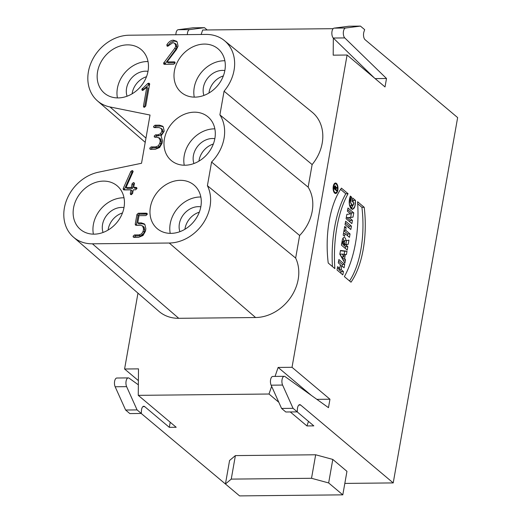 <?xml version="1.0" encoding="UTF-8"?>
<svg xmlns="http://www.w3.org/2000/svg" width="522" height="522" viewBox="0 0 522 522"><rect width="100%" height="100%" fill="white"/><g stroke="black" fill="none" stroke-linecap="round" stroke-linejoin="round"><path stroke-width="0.78" d="M300.652 405.026L393.216 482.922L457.637 117.587L365.074 39.685A5.187 2.421 -90.6 0 1 363.958 31.777L364.669 29.656L360.441 26.1L345.551 28.018A5.187 2.421 89.4 0 0 343.352 32.247A5.187 2.421 89.4 0 0 344.768 37.917L386.508 78.496L385.021 86.939L347.091 55.019L292.026 367.305L329.956 399.226L328.468 407.662L285.051 376.584A5.187 2.421 89.4 0 0 284.268 376.316A5.187 2.421 89.4 0 0 282.082 379.461A5.187 2.421 89.4 0 0 282.591 385.066L293.051 408.321L297.272 411.878L297.396 409.255A5.187 2.421 -90.6 0 1 299.752 404.661A5.187 2.421 -90.6 0 1 300.652 405.026L298.852 405.046M336.409 183.392A5.233 2.44 89.4 0 0 335.502 183.026A5.233 2.44 89.4 0 0 333.114 188.285A5.233 2.44 89.4 0 0 335.607 193.492A5.233 2.44 89.4 0 0 337.962 189.225A5.233 2.44 89.4 0 0 336.409 183.392A5.233 2.44 89.4 0 0 333.147 189.029A5.233 2.44 89.4 0 0 337.101 192.364A5.233 2.44 89.4 0 0 336.409 183.392M364.206 207.299L357.57 201.714A82.861 38.641 -90.6 0 1 344.363 276.608L350.999 282.187A69.654 32.488 89.4 0 0 364.206 207.299L357.57 201.714A82.861 38.641 -90.6 0 1 344.363 276.608L350.999 282.187A69.654 32.488 89.4 0 0 364.206 207.299L361.909 207.325A69.654 32.488 -90.6 0 1 349.551 280.973M343.43 271.518L341.147 269.593L341.806 265.855L344.089 267.773L344.683 264.406L338.882 259.525L338.289 262.892L340.396 264.667L339.737 268.412L337.63 266.638L337.036 270.005L342.837 274.892L343.43 271.518L341.147 269.593L341.806 265.855L344.089 267.773L344.683 264.406L338.882 259.525L338.289 262.892L340.396 264.667L339.737 268.412L337.63 266.638L337.036 270.005L342.837 274.892L343.43 271.518L341.14 271.544L340.846 273.215M351.437 226.137L345.629 221.256L345.035 224.623L350.836 229.504L351.437 226.137L345.629 221.256L345.035 224.623L350.836 229.504L351.437 226.137L349.14 226.156L348.846 227.827M345.062 233.634L349.459 237.334L350.053 233.96L345.655 230.261L346.125 227.605L344.722 226.424L343.189 235.109L344.592 236.29L345.062 233.634L349.459 237.334L350.053 233.96L345.655 230.261L346.125 227.605L344.722 226.424L343.189 235.109L344.592 236.29L345.062 233.634L343.443 233.647M345.734 244.733L348.239 244.257L348.964 240.14L346.079 240.681A4.248 1.984 89.4 0 0 344.272 237.432A4.248 1.984 89.4 0 0 342.308 240.107L341.421 245.144L347.221 250.025L347.815 246.658L345.734 244.733L348.239 244.257L348.964 240.14L346.079 240.681A4.248 1.984 89.4 0 0 344.122 237.419A4.248 1.984 89.4 0 0 342.308 240.107L341.421 245.144L347.221 250.025L347.815 246.658L345.694 244.87L343.411 244.903L345.525 246.678L345.225 248.348M345.492 259.839L344.664 258.364L345.349 254.468L346.412 254.592L347.013 251.226L340.481 250.462L339.822 254.207L344.898 263.205L345.492 259.839L344.664 258.364L345.349 254.468L346.412 254.592L347.013 251.226L340.481 250.462L339.822 254.207L344.898 263.205L345.492 259.839L343.15 260.113M352.448 220.369L349.211 217.641L353.016 217.152L353.772 212.878L347.972 207.997L347.404 211.221L350.569 213.883L346.849 214.366L346.079 218.705L351.88 223.592L352.448 220.369L349.211 217.641L353.016 217.152L353.772 212.878L347.972 207.997L347.404 211.221L350.569 213.883L346.849 214.366L346.079 218.705L351.88 223.592L352.448 220.369L350.158 220.395L349.89 221.915M351.619 197.133C348.774 201.035 352.598 210.346 353.838 202.875L352.076 201.394L352.67 198.021L355.489 200.389C355.482 207.208 354.033 209.994 351.149 208.761C348.859 205.329 348.592 201.1 350.353 196.07L351.619 197.133L350.575 202.399L352.52 205.759L353.838 202.875L352.076 201.394L352.67 198.021L355.489 200.389L354.869 206.347L352.552 209.498L349.316 204.493L350.353 196.07L351.619 197.133L349.994 197.153M348.063 193.714A82.861 38.641 89.4 0 0 334.856 268.608L328.227 263.023A69.654 32.488 -90.6 0 1 341.427 188.135L348.063 193.714A82.861 38.641 89.4 0 0 334.856 268.608L328.227 263.023A69.654 32.488 -90.6 0 1 341.427 188.135L348.063 193.714L345.773 193.74L340.585 189.375M194.974 97.131A28.521 23.425 130.1 0 1 181.284 92.427A28.521 23.425 130.1 0 1 181.728 55.521A28.521 23.425 130.1 0 1 218.02 48.781A28.521 23.425 130.1 0 1 222.287 78.378A28.521 23.425 130.1 0 1 194.974 97.131M180.305 180.325A28.521 23.425 130.1 0 1 193.995 185.029A28.521 23.425 130.1 0 1 193.545 221.935A28.521 23.425 130.1 0 1 157.259 228.675A28.521 23.425 130.1 0 1 152.992 199.078A28.521 23.425 130.1 0 1 180.305 180.325M214.875 138.454A28.521 23.425 130.1 0 1 197.107 162.14A28.521 23.425 130.1 0 1 171.281 160.535A28.521 23.425 130.1 0 1 171.725 123.629A28.521 23.425 130.1 0 1 208.01 116.882A28.521 23.425 130.1 0 1 214.875 138.454M109.979 106.958L150.029 115.042L141.527 163.269L98.475 172.195A38.896 31.94 -49.9 0 0 66.568 200.174A38.896 31.94 -49.9 0 0 73.439 237.132A38.896 31.94 -49.9 0 0 92.414 243.807L169.252 243.024A38.896 31.94 -49.9 0 0 203.247 223.175A38.896 31.94 -49.9 0 0 207.404 185.688L211.58 162.022A38.896 31.94 -49.9 0 0 219.892 114.866L224.068 91.193A38.896 31.94 -49.9 0 0 224.388 40.586A38.896 31.94 -49.9 0 0 206.027 34.432L129.195 35.215A38.896 31.94 -49.9 0 0 92.055 60.565A38.896 31.94 -49.9 0 0 97.464 100.883A38.896 31.94 -49.9 0 0 109.979 106.958L145.964 138.102M118.135 97.914A28.521 23.425 130.1 0 1 104.446 93.21A28.521 23.425 130.1 0 1 104.896 56.304A28.521 23.425 130.1 0 1 141.181 49.564A28.521 23.425 130.1 0 1 145.449 79.161A28.521 23.425 130.1 0 1 118.135 97.914M103.467 181.108A28.521 23.425 130.1 0 1 117.156 185.812A28.521 23.425 130.1 0 1 116.713 222.718A28.521 23.425 130.1 0 1 80.427 229.458A28.521 23.425 130.1 0 1 76.153 199.861A28.521 23.425 130.1 0 1 103.467 181.108M123.251 188.403L130.813 171.477L132.079 170.583L132.901 172.13L126.03 187.496L131.4 187.444L132.033 183.829L133.397 182.609L134.33 183.803L133.691 187.418L135.988 187.398L136.921 188.592L135.563 189.806L133.267 189.832L132.627 193.447L131.27 194.667L130.337 193.473L130.976 189.858L123.375 189.727L123.251 188.403L130.813 171.477L132.079 170.583L132.797 170.785L132.901 172.13L126.03 187.496L131.4 187.444L132.033 183.829L133.397 182.609L134.108 182.804L134.33 183.803L133.691 187.418L136.699 187.594L136.921 188.592L135.563 189.806L133.267 189.832L132.627 193.447L131.27 194.667L130.552 194.465L130.337 193.473L130.976 189.858L124.092 189.923L123.251 188.403L124.38 189.355L124.262 189.923M160.802 139.217L157.422 137.227L155.132 137.253L154.199 136.059L155.556 134.839L157.846 134.82L160.476 133.743L161.924 131.166L161.37 128.621L159.125 127.583L154.538 127.629L153.605 126.435L154.962 125.221L159.549 125.176L163.295 126.905L164.221 131.146L161.076 135.988L162.518 140.79L162.094 143.198L159.654 147.485L155.295 149.285L150.708 149.331L149.775 148.137L151.139 146.923L155.726 146.878L158.349 145.801L159.804 143.224L160.228 140.81L159.667 138.265L157.422 137.227L154.414 137.058L154.199 136.059L155.556 134.839L157.846 134.82L160.476 133.743L161.924 131.166L161.37 128.621L159.125 127.583L153.82 127.433L153.605 126.435L154.962 125.221L159.549 125.176L162.61 126.187L163.295 126.905L164.221 131.146L161.076 135.988L162.518 140.79L162.094 143.198L159.654 147.485L155.295 149.285L150.708 149.331L149.997 149.135L149.775 148.137L151.139 146.923L155.726 146.878L158.349 145.801L159.804 143.224L160.228 140.81L159.256 137.841L160.802 139.217L161.357 141.762L160.933 144.176L159.484 146.754L156.854 147.83L152.267 147.876L150.878 149.331M162.499 129.573L160.959 128.197L162.499 129.573L163.06 132.118L161.611 134.696L158.982 135.772L156.685 135.792L155.302 137.253M175.209 43.626L172.965 42.589L167.745 46.256L166.805 45.062L167.001 44.566C168.932 41.669 171.066 40.207 173.389 40.181L177.141 41.897L178.061 46.151L176.41 49.636L167.027 61.909L174.152 61.837L175.085 63.031L173.728 64.245L164.554 64.343L163.621 63.149L174.844 48.174L175.77 46.171L175.209 43.626L172.965 42.589L167.745 46.256L167.027 46.053L167.001 44.566C168.932 41.669 171.066 40.207 173.389 40.181L176.475 41.205L177.141 41.897L178.061 46.151L176.41 49.636L167.027 61.909L174.152 61.837L174.87 62.033L175.085 63.031L173.728 64.245L164.554 64.343L163.836 64.141L163.621 63.149L174.844 48.174L175.77 46.171L174.798 43.202L176.345 44.579L176.899 47.124L175.979 49.127L164.724 64.336M143.002 226.3L140.757 225.263L136.17 225.308L135.237 224.114L136.934 214.47L138.297 213.25L146.323 213.165L147.256 214.359L145.899 215.579L139.015 215.651L137.743 222.881L141.181 222.848L144.927 224.584L145.853 228.819L145.429 231.233L142.989 235.513L138.63 237.321L134.043 237.366L133.11 236.172L134.467 234.952L139.054 234.907L141.684 233.836L143.132 231.253L143.557 228.845L143.002 226.3L140.757 225.263L135.452 225.106L135.237 224.114L136.934 214.47L138.297 213.25L147.041 213.367L147.256 214.359L145.899 215.579L139.015 215.651L137.743 222.881L141.181 222.848L144.242 223.866L144.927 224.584L145.853 228.819L145.429 231.233L142.989 235.513L138.63 237.321L133.332 237.164L133.11 236.172L134.467 234.952L139.054 234.907L141.684 233.836L143.132 231.253L143.557 228.845L142.591 225.869L144.131 227.253L144.692 229.797L144.268 232.205L142.819 234.789L140.19 235.859L135.603 235.905L134.213 237.36M146.773 87.278L142.78 90.443L142.062 90.241L141.847 89.249L147.641 83.644L149.357 83.357L149.579 84.355L145.749 106.057L144.392 107.271L143.674 107.075L143.459 106.077L146.773 87.278L142.78 90.443L141.847 89.249L147.641 83.644L148.639 83.161L149.579 84.355L145.749 106.057L144.392 107.271L143.459 106.077L146.773 87.278L147.902 88.231L144.561 107.264M393.216 482.922L344.82 483.411M226.189 484.618L141.221 413.463M108.087 230.058A18.153 14.903 130.1 0 1 122.474 212.963M184.925 229.275A18.153 14.903 130.1 0 1 199.306 212.18M198.941 161.135A18.153 14.903 130.1 0 1 213.328 144.033M208.944 93.027A18.153 14.903 130.1 0 1 223.331 75.931M132.112 93.81A18.153 14.903 130.1 0 1 146.499 76.714M315.666 454.779L235.389 455.595L229.582 460.476L225.439 483.992L239.591 495.9L342.804 494.849L328.651 482.941L332.801 459.425L315.666 454.779L311.523 478.289L231.246 479.111L235.389 455.595M231.246 479.111L225.439 483.992M311.523 478.289L328.651 482.941M342.804 494.849L346.954 471.34L332.801 459.425M138.389 380.623L124.588 369.008L138.493 368.865L138.265 395.35L176.195 427.27L169.311 427.335L144.685 406.612A5.187 2.421 89.4 0 0 143.785 406.253A5.187 2.421 89.4 0 0 141.429 410.84L141.305 413.463L129.841 413.581L125.613 410.024L115.16 386.769A5.187 2.421 -90.6 0 1 114.644 381.164A5.187 2.421 -90.6 0 1 116.83 378.019L128.301 377.902A5.187 2.421 -90.6 0 1 129.084 378.169L138.35 384.805M137.965 293.142L124.588 369.008M175.881 34.739A5.187 2.421 -90.6 0 1 178.113 29.721L193.01 27.803L204.474 27.686L189.584 29.61A5.187 2.421 89.4 0 0 187.352 34.622M297.188 411.878L313.813 425.867L306.929 425.939L290.304 411.949M278.807 402.273L269 394.019L271.642 386.326M138.265 395.35L269 394.019M103.056 232.46A18.153 14.903 130.1 0 1 121.58 207.43A18.153 14.903 130.1 0 1 123.982 207.599M93.392 234.156A28.521 23.425 130.1 0 1 123.283 197.786A28.521 23.425 130.1 0 1 124.001 197.786M224.068 91.193L312.13 164.574L308.15 187.15L219.892 114.866M224.388 40.586L312.104 112.145A40.625 33.362 130.1 0 1 312.13 164.574M211.58 162.022L299.628 235.487L295.648 258.064L207.404 185.688M308.15 187.15A40.625 33.362 130.1 0 1 299.628 235.487M295.648 258.064A40.625 33.362 130.1 0 1 290.943 297.025A40.625 33.362 130.1 0 1 255.584 317.526L178.746 318.309A40.625 33.362 130.1 0 1 158.929 311.34L73.439 237.132M371.22 75.325L371.227 74.907M347.091 55.019L333.193 55.162L333.336 38.067M375.129 78.613L386.508 78.496M374.47 78.059L333.304 38.028A5.187 2.421 -90.6 0 1 331.881 32.364A5.187 2.421 -90.6 0 1 334.08 28.136L348.977 26.217L360.441 26.1M333.147 28.684L202.68 30.008L201.146 34.485M127.081 96.211A18.153 14.903 130.1 0 1 131.224 78.463A18.153 14.903 130.1 0 1 148.007 71.351M117.417 97.908A28.521 23.425 130.1 0 1 148.026 61.537M207.182 29.963L204.474 27.686M169.311 427.335L170.211 422.233M125.613 410.024L137.077 409.907L126.624 386.652A5.187 2.421 -90.6 0 1 126.115 381.047A5.187 2.421 -90.6 0 1 128.301 377.902M141.305 413.463L137.077 409.907M306.929 425.939L308.495 421.391M311.393 395.441L278.128 367.442L292.026 367.305M275.048 376.408L278.128 367.442M316.867 399.356L329.956 399.226M284.268 376.316L272.797 376.434A5.187 2.421 89.4 0 0 270.611 379.579A5.187 2.421 89.4 0 0 271.127 385.184L281.58 408.432L285.808 411.995L297.272 411.878M281.58 408.432L293.051 408.321M170.231 233.373A28.521 23.425 130.1 0 1 200.122 197.003A28.521 23.425 130.1 0 1 200.839 197.003M179.894 231.677A18.153 14.903 130.1 0 1 198.419 206.647A18.153 14.903 130.1 0 1 200.82 206.816M194.256 97.125A28.521 23.425 130.1 0 1 224.865 60.754M203.919 95.428A18.153 14.903 130.1 0 1 208.063 77.68A18.153 14.903 130.1 0 1 224.838 70.568M184.253 165.233A28.521 23.425 130.1 0 1 214.855 128.862M193.916 163.536A18.153 14.903 130.1 0 1 198.06 145.788A18.153 14.903 130.1 0 1 214.836 138.676M133.214 171.542L131.942 172.43L124.38 189.355M126.03 187.496L127.159 188.449L132.529 188.396L131.4 187.444M134.526 183.561L133.169 184.781L132.529 188.396M133.691 187.418L134.826 188.37L136.947 188.351M130.976 189.858L132.105 190.811L131.44 194.66M163.145 126.722L160.685 126.128L156.098 126.174L154.708 127.629M163.928 62.451L165.063 63.403M177.01 41.734L174.524 41.134C172.195 41.16 170.068 42.621 168.13 45.518L167.908 46.243M167.027 61.909L168.162 62.862L175.118 62.79M147.289 214.124L139.426 214.203L138.069 215.423L136.34 225.308M137.743 222.881L138.872 223.84L142.317 223.801L144.777 224.395M149.775 84.114L143.459 89.353L142.95 90.423M349.211 217.641L346.915 217.667L350.158 220.395M353.016 217.152L346.915 217.667M353.772 212.878L351.476 212.904L350.725 217.172M347.672 209.7L351.476 212.904M355.489 200.389L353.192 200.415L352.37 199.724M351.365 208.963L352.735 205.714M353.172 202.314L353.192 200.415M352.52 205.759L349.499 205.485M342.262 254.11L343.802 256.837L341.505 256.863L339.966 254.129L342.262 254.11L343.802 256.837L344.239 254.338L342.262 254.11L344.239 254.338L343.802 256.837M344.664 258.364L342.367 258.39L343.195 259.858M345.349 254.468L344.213 254.482M342.641 256.85L342.367 258.39M347.013 251.226L344.716 251.245L344.174 254.331M340.429 250.749L344.716 251.245M343.417 242.958L343.561 242.169A1.409 0.659 -90.6 0 1 344.403 241.379A1.409 0.659 -90.6 0 1 344.788 243.206L344.651 243.996L343.417 242.958L343.561 242.169A1.409 0.659 -90.6 0 1 344.161 241.281A1.409 0.659 -90.6 0 1 344.788 243.206L344.651 243.996L343.417 242.958L341.799 242.971M341.714 243.474L342.354 244.015L344.651 243.996M347.815 246.658L345.525 246.678M348.239 244.257L343.424 244.759M346.595 240.583L345.942 244.283M346.079 240.681L343.789 240.707A4.248 1.984 -90.6 0 0 342.98 238.215M350.053 233.96L347.763 233.987L347.463 235.657M345.655 230.261L344.037 230.28M343.952 230.783L347.763 233.987M346.125 227.605L344.507 227.618M345.329 222.953L349.14 226.156M341.147 269.593L338.85 269.62L341.14 271.544M341.806 265.855L340.187 265.868M339.065 268.419L338.85 269.62M344.683 264.406L342.393 264.426L342.099 266.096M338.582 261.222L342.393 264.426M339.737 268.412L337.329 268.341M357.701 203.782L361.909 207.325M332.436 266.566A82.861 38.641 -90.6 0 1 345.773 193.74M336.279 184.142A4.43 2.068 89.4 0 0 335.509 183.835A4.43 2.068 89.4 0 0 333.486 188.279A4.43 2.068 89.4 0 0 335.6 192.69A4.43 2.068 89.4 0 0 337.59 189.081A4.43 2.068 89.4 0 0 336.279 184.142A4.43 2.068 89.4 0 0 333.512 188.912A4.43 2.068 89.4 0 0 336.866 191.731A4.43 2.068 89.4 0 0 336.279 184.142M335.861 187.659L337.134 187.418L336.99 188.253L335.737 188.488L335.62 189.153L336.67 190.041L336.54 190.784L334.08 188.716L334.413 186.843A1.612 0.75 -90.6 0 1 335.098 185.825A1.612 0.75 -90.6 0 1 335.861 187.659L337.134 187.418L336.99 188.253L335.737 188.488L335.62 189.153L336.67 190.041L336.54 190.784L334.08 188.716L334.413 186.843A1.612 0.75 -90.6 0 1 335.294 185.878A1.612 0.75 -90.6 0 1 335.861 187.659L335.476 187.659M334.563 188.259L335.268 188.853L335.463 187.731A0.803 0.378 89.4 0 0 335.248 186.687A0.803 0.378 89.4 0 0 334.759 187.137L334.563 188.259L335.268 188.853L335.463 187.731A0.803 0.378 89.4 0 0 335.104 186.628A0.803 0.378 89.4 0 0 334.759 187.137L334.563 188.259L334.158 188.266M335.268 188.853L334.256 188.866M336.99 188.253L335.372 188.272M335.737 188.488L335.333 188.494M335.62 189.153L334.609 189.16M336.67 190.041L335.666 190.047M144.685 406.612L142.884 406.631M169.252 243.024L255.584 317.526M92.414 243.807L178.746 318.309M333.304 38.028L344.768 37.917M334.08 28.136L345.551 28.018M178.113 29.721L189.584 29.61M115.16 386.769L126.624 386.652M271.127 385.184L282.591 385.066M123.159 188.729L124.288 189.682M130.813 171.477L131.942 172.43M132.079 170.583L133.051 171.399M132.033 183.829L133.169 184.781M135.988 187.398L136.953 188.207M130.337 193.473L131.466 194.425M151.139 146.923L152.267 147.876M155.726 146.878L156.854 147.83M158.349 145.801L159.484 146.754M159.804 143.224L160.933 144.176M160.228 140.81L161.357 141.762M155.556 134.839L156.685 135.792M157.846 134.82L158.982 135.772M160.476 133.743L161.611 134.696M161.924 131.166L163.06 132.118M154.962 125.221L156.098 126.174M159.549 125.176L160.685 126.128M163.621 63.149L164.75 64.102M174.844 48.174L175.979 49.127M175.77 46.171L176.899 47.124M166.805 45.062L167.94 46.014M167.001 44.566L168.13 45.518M173.389 40.181L174.524 41.134M174.152 61.837L175.118 62.653M134.467 234.952L135.603 235.905M139.054 234.907L140.19 235.859M141.684 233.836L142.819 234.789M143.132 231.253L144.268 232.205M143.557 228.845L144.692 229.797M135.237 224.114L136.366 225.067M136.934 214.47L138.069 215.423M138.297 213.25L139.426 214.203M146.323 213.165L147.289 213.981M141.181 222.848L142.317 223.801M141.847 89.249L142.976 90.202M142.323 88.401L143.459 89.353M147.641 83.644L148.77 84.597M148.639 83.161L149.612 83.97M143.459 106.077L144.587 107.03M343.561 242.169L341.943 242.188M334.759 187.137L334.354 187.144M97.464 100.883L145.22 142.336M342.099 241.301L344.161 241.281M334.295 192.703L335.6 192.69M334.204 183.848L335.509 183.835M334.452 186.635L335.104 186.628"/></g></svg>
